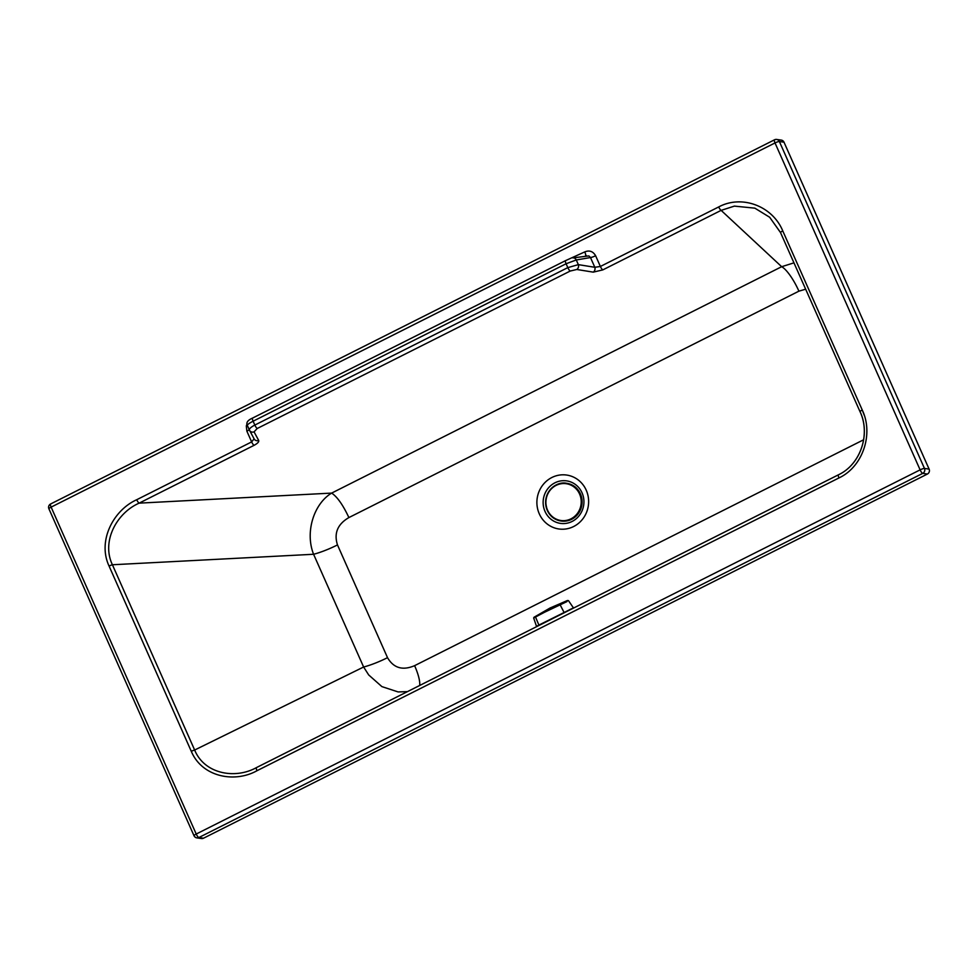 <?xml version="1.0" encoding="UTF-8"?>
<svg xmlns="http://www.w3.org/2000/svg" width="978" height="978" viewBox="0 0 978 978"><rect width="100%" height="100%" fill="white"/><g stroke="black" fill="none" stroke-linecap="round" stroke-linejoin="round"><path stroke-width="1.47" d="M838.99 477.924A3.704 0.978 -116.7 0 1 838.476 474.782A3.704 0.978 -116.7 0 1 838.488 474.782C860.554 464.477 870.775 434.134 860.102 411.762A3.704 0.648 156.1 0 1 860.029 411.689A3.704 0.648 156.1 0 1 862.254 410.014C873.806 434.11 862.804 466.799 838.99 477.924L257.006 770.713A3.704 0.978 -116.7 0 1 256.493 767.571A3.704 0.978 -116.7 0 1 256.505 767.571L838.476 474.795M419.672 685.48A26.479 6.956 63.3 0 0 414.611 665.663L863.66 439.758M407.447 691.629L398.119 691.935L381.897 686.617L368.694 674.942L363.62 667.008A26.479 4.633 156.1 0 0 387.52 657.668C393.621 668.096 402.655 670.761 414.611 665.663M257.006 770.713C234.696 783.219 202.104 777.107 191.297 751.336A3.704 0.648 -23.9 0 1 194.646 750.028C204.463 774.038 235.209 779.466 256.505 767.571L838.476 474.782C860.506 464.538 870.787 434.098 860.029 411.689L780.53 232.593A3.704 0.648 156.1 0 0 780.615 232.666L769.674 217.263L754.845 208.155L734.38 206.113L721.128 210.368L781.666 266.701A26.479 6.956 -116.7 0 1 798.916 291.163L805.652 289.182M585.602 255.747A4.768 1.247 63.3 0 0 584.771 251.896C589.392 250.026 593.01 251.297 595.614 255.723L600.382 266.468A3.704 0.978 63.3 0 0 602.803 269.891L593.255 272.141A3.704 3.02 -80.8 0 0 594.82 267.287L600.382 266.468L718.708 206.933C741.911 194.414 772.62 206.126 782.767 230.918A3.704 0.648 156.1 0 0 780.53 232.593L769.674 217.263M191.297 751.336L109.071 566.066A3.704 0.648 -23.9 0 1 112.409 564.758L313.583 554.269A26.479 4.633 156.1 0 0 337.483 544.929C333.791 533.291 337.593 524.171 348.889 517.57C342.985 504.954 337.239 496.8 331.64 493.095L139.145 503.144C116.859 512.827 101.174 541.347 112.409 564.758L194.646 750.028L363.62 667.008L313.583 554.269C304.781 532.02 313.987 503.646 331.64 493.095L781.666 266.701L793.965 262.85M49.096 508.89A3.704 0.648 -23.9 0 1 48.9 508.792L48.9 508.792A3.704 0.648 -23.9 0 1 51.125 507.117L775.016 142.947L920.115 469.868L196.223 834.038L51.125 507.117A3.704 0.978 63.3 0 1 50.624 503.976A3.704 3.704 0 0 0 48.9 508.792L193.999 835.713A3.704 0.648 -23.9 0 1 196.223 834.038A3.704 0.978 -116.7 0 0 197.018 835.542A3.704 0.978 -116.7 0 0 198.864 837.535A3.704 3.521 -81.7 0 1 196.847 837.877L196.847 837.877A3.704 3.521 -81.7 0 1 194.194 835.811A3.704 0.648 -23.9 0 1 193.999 835.713A3.704 3.704 0 0 0 196.847 837.877L201.48 838.549A3.704 3.521 -81.7 0 0 203.497 838.219L198.864 837.535L922.755 473.364A3.704 0.978 -116.7 0 1 920.115 469.868A3.704 0.648 156.1 0 1 924.467 468.425A3.704 3.521 -81.7 0 1 922.755 473.364L927.389 474.049A3.704 3.521 -81.7 0 0 929.1 469.11L924.467 468.425L779.368 141.504A3.704 3.521 -81.7 0 0 776.715 139.451L776.715 139.451A3.704 3.521 -81.7 0 0 774.698 139.781A3.704 0.978 63.3 0 0 774.515 139.805A3.704 0.978 63.3 0 0 775.016 142.947A3.704 0.648 156.1 0 1 779.368 141.504L784.001 142.189A3.704 3.521 -81.7 0 0 781.349 140.123L776.715 139.451A3.704 3.704 0 0 0 774.515 139.805L50.624 503.976A3.704 0.978 63.3 0 1 50.807 503.951M254.048 438.719A3.704 3.484 -28.2 0 0 254.17 438.951L254.17 438.951A3.704 3.484 -28.2 0 0 258.693 440.455C259.146 441.811 257.605 443.437 254.06 445.332L139.145 503.144A3.704 0.978 63.3 0 1 136.724 499.721C113.485 510.125 97.225 540.822 109.071 566.066M254.097 438.841L251.652 441.909L246.872 431.164L246.309 426.041L247.006 423.926M254.17 438.951L249.427 430.112A3.704 3.484 -28.2 0 0 249.537 430.344L249.537 430.344A3.704 3.484 -28.2 0 0 254.06 431.848L257.238 428.486L570.223 271.04L576.788 269.488A3.704 3.02 99.2 0 0 578.353 264.635L576.274 259.965L566.091 263.754L253.119 421.2C249.121 423.266 247.202 424.672 247.348 425.43L249.39 430.051C249.133 428.767 250.955 427.105 254.83 425.063A3.704 0.978 63.3 0 0 257.238 428.486M570.223 271.04A3.704 0.978 63.3 0 1 567.815 267.617L566.091 263.754A3.704 0.978 -116.7 0 1 565.59 260.613L252.605 418.058A3.704 0.978 -116.7 0 0 253.119 421.2L254.83 425.063L567.815 267.617L578.353 264.635L594.82 267.287L590.492 257.556L588.89 255.918L572.839 257.911A3.704 3.191 80.4 0 1 576.274 259.965L590.492 257.556A4.768 0.831 -23.9 0 0 595.614 255.723M784.001 142.189L929.1 469.11M927.389 474.049L203.497 838.219M864.283 415.344L862.462 410.638M249.243 429.709A4.768 0.831 -23.9 0 1 246.872 431.164M571.03 609.16L538.902 625.064L573.426 607.864L568.462 600.639L567.387 600.529L550.076 607.998L534 617.277L567.008 601.568M535.369 616.666L538.902 625.064L536.506 626.348L533.658 617.998L546.482 611.238L560.125 604.783L564.061 612.411M540.137 624.453L569.783 609.771L537.924 625.639M571.996 608.585L569.722 609.649M559.685 604.428L566.421 601.287M552.105 618.548L557.925 615.627L552.105 618.548M552.973 618.12L554.208 617.509L552.973 618.12M555.211 616.959L557.142 616.018M556.458 616.348L557.081 616.042M556.47 616.372L555.712 616.715M798.916 291.163L348.889 517.57M337.483 544.929L387.52 657.668M578.145 479.892A27.237 25.844 -81.7 0 0 541.959 486.164A27.237 25.844 -81.7 0 0 547.374 524.135A27.237 25.844 -81.7 0 0 583.56 517.863A27.237 25.844 -81.7 0 0 578.145 479.892M782.767 230.918L862.254 410.014M136.724 499.721L251.652 441.909A3.704 0.978 63.3 0 0 254.06 445.332M565.736 260.576A3.704 0.978 -116.7 0 0 565.59 260.613L584.771 251.896M551.396 519.562A21.479 20.379 -81.7 0 0 583.805 504.232A21.479 20.379 -81.7 0 0 555.394 482.582A21.479 20.379 -81.7 0 0 551.396 519.562M258.693 440.455L254.06 431.848M249.366 429.978L247.348 425.43M593.255 272.141L576.788 269.488M247.336 425.406C245.955 422.655 247.703 420.21 252.605 418.058A3.704 0.978 -116.7 0 1 252.764 418.034M718.708 206.933A3.704 0.978 63.3 0 0 721.128 210.368L602.803 269.891M566.617 483.291A19.059 18.093 98.3 0 1 566.751 483.303A19.059 18.093 98.3 0 1 581.922 499.22A19.059 18.093 98.3 0 1 571.592 519.33A19.059 18.093 98.3 0 1 561.225 521.029L561.225 521.029A19.059 18.093 98.3 0 1 561.091 521.005M571.335 519.294A19.059 18.093 98.3 0 1 560.969 520.993A19.059 18.093 98.3 0 1 545.797 505.076A19.059 18.093 98.3 0 1 556.127 484.966A19.059 18.093 98.3 0 1 566.494 483.266A19.059 18.093 98.3 0 1 580.162 493.878A19.059 18.093 98.3 0 1 571.335 519.294M566.751 483.303L566.751 483.303C577.24 485.32 582.228 492.802 581.739 505.748C578.389 516.69 571.543 521.775 561.225 521.029L560.969 520.993C551.066 519.11 545.981 512.191 545.712 500.235C547.362 487.57 559 481.457 566.494 483.266L566.751 483.303M579.587 494.049A18.594 17.641 98.3 0 1 561.971 520.626A18.594 17.641 98.3 0 1 549.123 491.641A18.594 17.641 98.3 0 1 579.587 494.049M585.431 255.943L586.421 255.613M533.658 617.998L534 617.277"/></g></svg>
